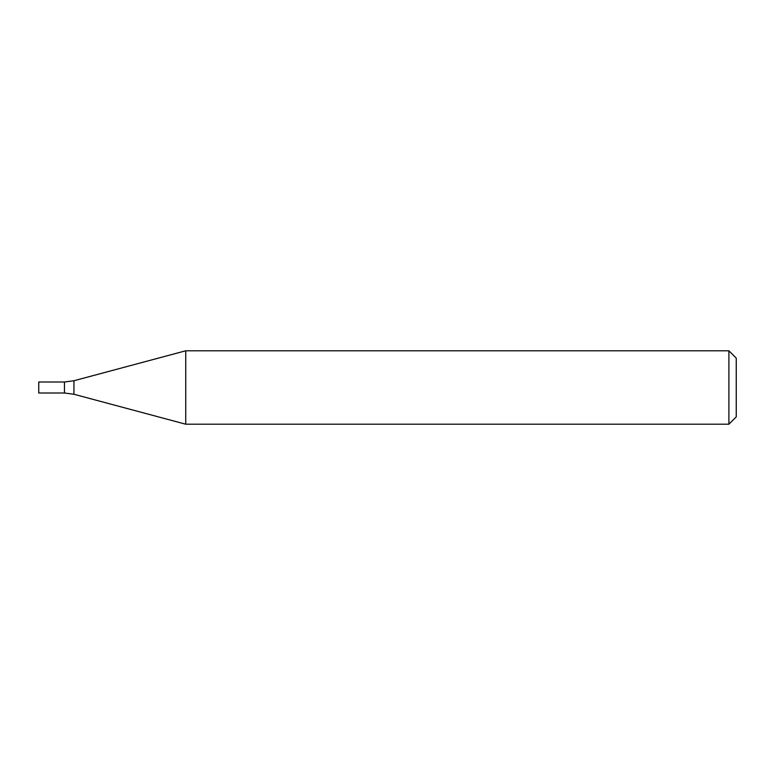 <?xml version="1.0" encoding="UTF-8"?>
<svg xmlns="http://www.w3.org/2000/svg" width="775" height="775" viewBox="0 0 775 775"><rect width="100%" height="100%" fill="white"/><g stroke="black" fill="none" stroke-linecap="round" stroke-linejoin="round"><path stroke-width="0.58" stroke-dasharray="3.88 2.91" d="M728.907 350.794L728.907 424.206M185.738 424.206L185.738 350.794M736.25 358.127L736.25 416.873M64.451 393.002L64.451 381.998L64.451 393.002M38.75 393.002L38.75 381.998M73.945 394.262L73.945 380.738"/><path stroke-width="1.16" d="M728.907 424.206L728.907 350.794L185.738 350.794L185.738 424.206L728.907 424.206L736.25 416.873L736.25 358.127L728.907 350.794M73.945 394.262L73.945 380.738L64.451 381.998L64.451 393.002L38.75 393.002L38.75 381.998L64.451 381.998L64.451 393.002L73.945 394.262L185.738 424.206M73.945 380.738L185.738 350.794"/></g></svg>
